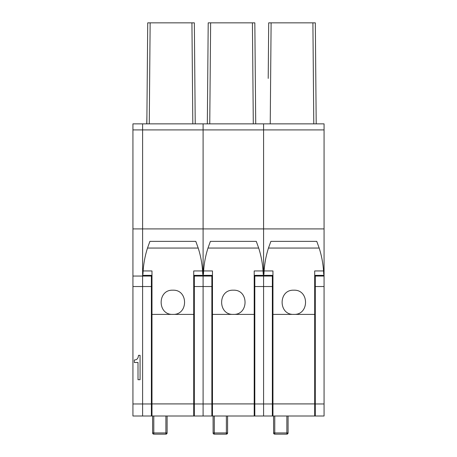 <?xml version="1.0" encoding="UTF-8"?>
<svg xmlns="http://www.w3.org/2000/svg" width="457" height="457" viewBox="0 0 457 457"><rect width="100%" height="100%" fill="white"/><g stroke="black" fill="none" stroke-linecap="round" stroke-linejoin="round"><path stroke-width="0.69" d="M142.613 231.528L142.613 276.057L132.936 276.057L132.936 123.858L142.613 123.858L142.613 231.528M274.114 433.95A1.211 1.205 180 0 1 273.56 432.939A1.211 1.211 0 0 0 274.4 434.093A1.211 1.165 108 0 0 274.406 434.093A1.211 1.165 108 0 1 273.606 432.939L273.56 416.007L254.206 416.007L254.206 314.393L233.338 314.393C217.726 315.13 217.743 289.458 233.338 290.195C248.945 289.452 248.939 315.13 233.338 314.393L212.471 314.393L212.471 416.007L193.722 416.007L193.722 314.393L172.855 314.393C157.242 315.13 157.259 289.458 172.855 290.195C188.455 289.452 188.455 315.13 172.855 314.393L151.987 314.393L151.987 416.007L151.381 416.007L151.381 286.533L142.613 286.533L142.613 276.057L142.613 403.965L132.936 403.965L132.936 416.007L142.613 416.007L142.613 286.533L132.936 286.533L132.936 276.057M138.008 379.716L140.071 379.716L140.071 355.335L138.528 355.335L138.117 357.46L137.306 358.894L136.055 359.728L134.335 360.007L134.335 362.487L138.008 362.487L138.008 379.716M132.936 286.533L132.936 403.965M146.925 114.884L146.766 123.858M150.147 22.85L149.262 123.858L146.846 123.858L147.725 22.85L194.351 22.85L195.23 123.858L194.351 22.85M151.987 289.915L151.381 289.955M151.987 280.312L151.381 280.278M193.722 289.915L194.328 289.955M193.722 280.312L194.328 280.278M194.328 401.492L193.722 401.492M151.987 401.492L151.381 401.492M147.365 64.071L147.285 73.606M147.502 48.253L147.388 61.672M147.263 76.005L147.24 78.404M151.381 416.007L142.613 416.007L142.613 403.965L151.381 403.965M151.381 275.371L151.381 276.057L142.613 276.057L142.613 123.858L203.097 123.858L203.097 129.908L203.097 123.858L263.58 123.858L263.58 129.908L263.58 123.858L324.064 123.858L324.064 276.057L315.296 276.057L315.296 416.007L288.076 416.007L288.076 432.939L287.179 432.939A1.211 0.308 88.7 0 1 286.899 434.15A1.211 0.308 88.7 0 1 286.87 434.144L274.771 434.15L274.771 416.007M151.381 286.533L151.381 276.057M194.328 416.007L194.328 275.371M191.934 22.85L192.814 123.858L195.23 123.858M211.865 416.007L211.865 286.533L203.097 286.533L203.097 416.007L203.097 403.965L194.328 403.965M211.865 403.965L203.097 403.965L203.097 276.057L194.328 276.057M324.064 228.911L263.58 228.911L263.58 129.908L263.58 228.911L203.097 228.911L203.097 286.533L194.328 286.533M211.865 275.371L211.865 276.057L203.097 276.057L203.097 129.908L132.936 129.908M152.592 416.007L152.632 432.939A1.211 1.165 108 0 0 153.426 434.093A1.211 1.165 108 0 0 153.438 434.093A1.211 1.165 108 0 0 153.798 434.144L153.798 416.007M152.632 432.939L167.108 432.939L167.108 416.007M198.207 248.054L147.502 248.054L149.907 241.37L195.802 241.37L198.207 248.054C200.583 255.503 202.034 263.135 202.571 270.95L202.742 274.383M193.722 314.393L193.722 270.95L202.571 270.95M151.987 416.007L193.722 416.007M142.961 274.383L143.132 270.95C143.669 263.135 145.126 255.503 147.502 248.054M151.987 314.393L151.987 270.95L143.132 270.95M210.631 22.85L209.752 123.858L207.329 123.858L208.209 22.85L254.835 22.85L255.72 123.858L254.835 22.85M212.471 289.915L211.865 289.955M212.471 280.312L211.865 280.278M254.206 289.915L254.812 289.955M254.206 280.312L254.812 280.278M254.812 401.492L254.206 401.492M212.471 401.492L211.865 401.492M207.849 64.071L207.769 73.606M207.992 48.253L207.872 61.672M207.746 76.005L207.729 78.404M211.865 286.533L211.865 276.057M254.812 416.007L254.812 275.371M252.418 22.85L253.298 123.858L255.72 123.858M132.936 228.911L203.097 228.911L203.097 129.908L324.064 129.908M272.355 416.007L272.355 286.533L263.58 286.533L263.58 416.007L263.58 403.965L254.812 403.965M272.355 403.965L263.58 403.965L263.58 276.057L254.812 276.057M272.355 286.533L272.355 276.057L263.58 276.057L263.58 228.911L263.58 286.533L254.812 286.533M213.076 416.007L213.116 432.939A1.211 1.165 108 0 0 213.91 434.093A1.211 1.165 108 0 0 213.916 434.093A1.211 1.165 108 0 0 214.287 434.144L214.287 416.007M213.116 432.939L226.695 432.939A1.211 0.308 88.7 0 1 226.409 434.15A1.211 0.308 88.7 0 1 226.381 434.144L214.287 434.144L226.381 434.15L226.381 416.007M226.695 432.939L227.592 432.939L227.592 416.007M258.691 248.054L207.986 248.054L210.391 241.37L256.286 241.37L258.691 248.054C261.067 255.503 262.524 263.135 263.055 270.95L263.232 274.383M254.206 314.393L254.206 270.95L263.055 270.95M212.471 416.007L254.206 416.007M203.451 274.383L203.622 270.95C204.153 263.135 205.61 255.503 207.986 248.054M212.471 314.393L212.471 270.95L203.622 270.95M268.213 78.404L268.699 22.85L315.324 22.85L316.204 123.858L315.324 22.85M267.813 123.858L270.236 123.858L271.115 22.85M312.902 22.85L313.782 123.858L316.204 123.858M272.955 280.312L272.355 280.278M272.955 289.915L272.355 289.955M315.296 401.492L314.69 401.492M272.955 401.492L272.355 401.492M314.69 280.312L315.296 280.278M314.69 289.915L315.296 289.955M324.064 276.057L324.064 403.965L315.296 403.965M315.296 275.371L315.296 276.057M272.355 275.371L272.355 276.057M315.296 416.007L324.064 416.007L324.064 403.965M274.771 434.15A1.211 1.211 0 0 1 274.406 434.093A1.211 1.165 108 0 0 274.771 434.144L286.87 434.15L286.87 432.939L287.179 432.939M273.606 432.939L286.87 432.939L286.87 416.007M314.69 416.007L314.69 314.393L293.822 314.393C278.216 315.13 278.227 289.458 293.822 290.195C309.429 289.452 309.429 315.13 293.822 314.393L272.955 314.393L272.955 416.007L314.69 416.007L289.287 416.007M319.175 248.054L268.47 248.054L270.881 241.37L316.77 241.37L319.175 248.054C321.551 255.503 323.008 263.135 323.545 270.95L323.716 274.383M314.69 314.393L314.69 270.95L323.545 270.95M263.935 274.383L264.106 270.95C264.643 263.135 266.094 255.503 268.47 248.054M272.955 314.393L272.955 270.95L264.106 270.95M166.211 432.939A1.211 0.308 88.7 0 1 165.925 434.15A1.211 0.308 88.7 0 1 165.897 434.144L153.798 434.144L165.897 434.15L165.897 416.007M153.798 434.15A1.211 1.211 0 0 1 152.592 432.939A1.211 1.205 180 0 0 153.146 433.95M165.954 434.144A1.211 1.205 180 0 0 167.108 432.939A1.211 1.211 0 0 1 165.897 434.15M151.987 403.908L193.722 403.908M214.287 434.15A1.211 1.211 0 0 1 213.076 432.939A1.211 1.205 180 0 0 213.63 433.95M226.438 434.144A1.211 1.205 180 0 0 227.592 432.939A1.211 1.211 0 0 1 226.381 434.15M212.471 403.908L254.206 403.908M324.064 286.533L315.296 286.533M286.922 434.144A1.211 1.205 180 0 0 288.076 432.939A1.211 1.211 0 0 1 286.87 434.15M272.955 403.908L314.69 403.908M202.771 275.371L193.722 275.371M151.987 275.371L142.938 275.371M263.255 275.371L254.206 275.371M212.471 275.371L203.422 275.371M323.739 275.371L314.69 275.371M272.955 275.371L263.906 275.371"/></g></svg>
